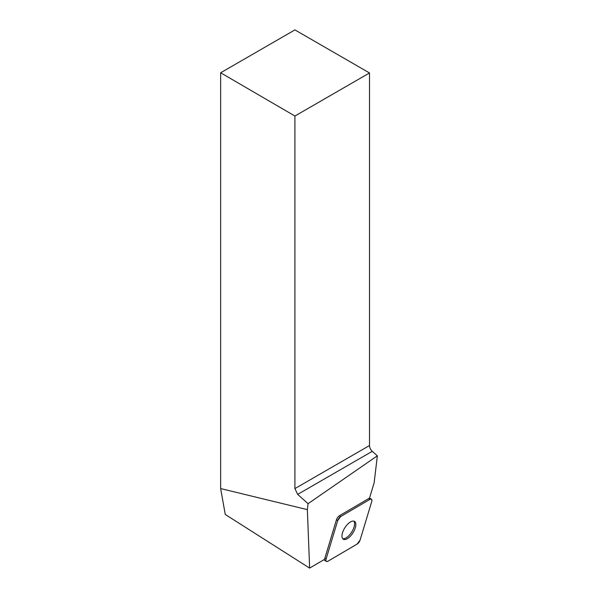 <?xml version="1.0" encoding="UTF-8"?>
<svg xmlns="http://www.w3.org/2000/svg" width="598" height="598" viewBox="0 0 598 598"><rect width="100%" height="100%" fill="white"/><g stroke="black" fill="none" stroke-linecap="round" stroke-linejoin="round"><path stroke-width="0.9" d="M327.921 561.223L357.118 544.09A3.947 1.794 122.4 0 0 360.093 540.039L371.709 501.617A3.947 1.794 122.4 0 0 371.425 499.21A3.947 1.794 122.4 0 0 369.893 499.405L340.688 516.537A3.947 1.794 122.4 0 0 337.713 520.589L326.104 559.018A3.947 1.794 122.4 0 0 326.381 561.417A3.947 1.794 122.4 0 0 327.921 561.223M355.077 521.912A10.517 4.784 122.4 0 0 354.547 521.441A10.517 4.784 122.4 0 0 344.867 527.742A10.517 4.784 122.4 0 0 343.267 539.187A10.517 4.784 122.4 0 0 352.521 533.528A10.517 4.784 122.4 0 0 355.077 521.912M309.622 568.1L307.365 509.638L220.647 488.573L225.259 514.459L309.622 568.1L324.647 559.287A3.947 1.794 -57.6 0 1 324.849 558.218L326.104 559.018M220.647 488.573L220.647 72.777L294.911 116.027L294.911 488.596L369.504 445.532A5.3 3.057 -120 0 0 372.277 451.318L377.353 455.818L374.146 482.773L369.452 498.291A3.947 1.794 -57.6 0 0 368.63 498.612L339.432 515.738L340.688 516.537M294.911 116.027L369.504 72.963L294.911 29.9L220.647 72.777M307.365 509.638L308.067 503.673L377.353 455.818M372.277 451.318L297.677 494.389L308.067 503.673M297.677 494.389L294.911 488.596M337.713 520.589L336.457 519.789L324.849 558.218M336.457 519.789A3.947 1.794 -57.6 0 1 339.432 515.738M369.504 72.963L369.504 445.532M353.852 521.15A10.517 4.784 -57.6 0 1 351.691 532.085A10.517 4.784 -57.6 0 1 342.706 538.678M340.696 516.53L337.713 520.596L326.104 558.995C325.633 561.216 326.239 561.956 327.936 561.216L357.111 544.098L360.101 540.031L371.702 501.632C372.18 499.412 371.575 498.68 369.878 499.412L340.696 516.53M369.893 499.405L368.63 498.612M323.802 559.78L326.381 561.417M369.542 498.007L371.425 499.21"/></g></svg>

